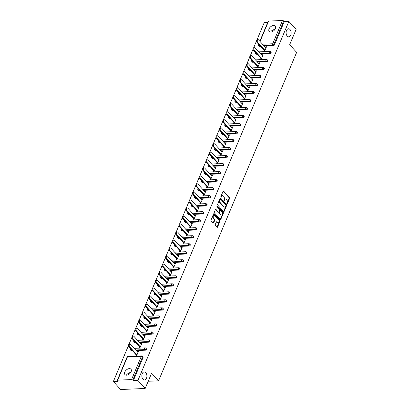 <?xml version="1.0" encoding="UTF-8"?>
<svg xmlns="http://www.w3.org/2000/svg" width="410" height="410" viewBox="0 0 410 410"><rect width="100%" height="100%" fill="white"/><g stroke="black" fill="none" stroke-linecap="round" stroke-linejoin="round"><path stroke-width="0.61" d="M126.659 375.181L126.839 374.258L130.047 372.511L130.703 372.516M145.755 372.659A4.033 2.527 87.6 0 0 144.207 371.916A4.033 2.527 87.6 0 0 141.927 374.771A4.033 2.527 87.6 0 0 142.993 379.235A4.033 2.527 87.6 0 0 144.546 379.978A4.033 2.527 87.6 0 0 146.826 377.123A4.033 2.527 87.6 0 0 145.755 372.659M270.902 32.036L271.082 31.109L274.29 29.361L274.951 29.366M290.003 29.515A4.033 2.527 87.6 0 0 288.45 28.772A4.033 2.527 87.6 0 0 286.17 31.626A4.033 2.527 87.6 0 0 287.236 36.09A4.033 2.527 87.6 0 0 288.789 36.833A4.033 2.527 87.6 0 0 291.069 33.979A4.033 2.527 87.6 0 0 290.003 29.515M226.971 203.888A0.436 0.272 87.6 0 0 227.35 203.785L229.6 198.43A0.62 0.389 87.6 0 0 229.487 197.564L223.629 191.116A0.62 0.389 87.6 0 0 223.091 191.26L220.841 196.621A0.436 0.272 87.6 0 0 221.297 197.123L221.59 196.426A1.978 1.24 87.6 0 1 222.548 195.596A1.978 1.24 87.6 0 1 223.306 195.959L223.793 196.498A1.978 1.24 87.6 0 1 224.157 199.26L223.865 199.952A0.436 0.272 87.6 0 0 224.321 200.454L224.613 199.757A1.978 1.24 87.6 0 1 225.572 198.927A1.978 1.24 87.6 0 1 226.335 199.291L226.822 199.829A1.978 1.24 87.6 0 1 227.186 202.591L226.894 203.283A0.436 0.272 87.6 0 0 226.971 203.888M275.346 28.623A4.033 2.516 -42.2 0 0 275.187 26.04A4.033 2.516 -42.2 0 0 272.03 25.871A4.033 2.516 -42.2 0 0 269.057 28.884A4.033 2.516 -42.2 0 0 269.216 31.467A4.033 2.516 -42.2 0 0 272.373 31.631A4.033 2.516 -42.2 0 0 275.346 28.623M131.097 371.767A4.033 2.516 -42.2 0 0 130.944 369.184A4.033 2.516 -42.2 0 0 127.782 369.02A4.033 2.516 -42.2 0 0 124.814 372.029A4.033 2.516 -42.2 0 0 124.968 374.612A4.033 2.516 -42.2 0 0 128.13 374.776A4.033 2.516 -42.2 0 0 131.097 371.767M215.255 224.567A0.62 0.389 87.6 0 0 215.368 225.428L217.013 227.237A0.62 0.389 87.6 0 0 217.551 227.094L220.052 221.144A0.62 0.389 87.6 0 0 219.939 220.283L214.082 213.83A0.62 0.389 87.6 0 0 213.543 213.979L211.042 219.929A0.62 0.389 87.6 0 0 211.155 220.79L213.144 222.973A0.62 0.389 87.6 0 0 213.677 222.83L214.748 220.283A0.62 0.389 87.6 0 0 214.635 219.422L213.651 218.335A1.655 1.035 87.6 0 1 213.215 216.506A1.655 1.035 87.6 0 1 214.148 215.332A1.655 1.035 87.6 0 1 214.784 215.639L218.643 219.883A1.655 1.035 87.6 0 1 219.078 221.718A1.655 1.035 87.6 0 1 218.146 222.886A1.655 1.035 87.6 0 1 217.505 222.584L216.864 221.877A0.62 0.389 87.6 0 0 216.326 222.02L215.255 224.567M288.85 21.407L296.112 29.402L289.675 44.71L296.635 52.377L158.567 380.828L151.608 373.167L145.171 388.475L137.914 380.48L288.85 21.407L284.258 21.602L283.73 21.018L273.947 44.285L274.48 44.869L284.258 21.602M223.604 211.56A0.62 0.389 87.6 0 0 224.142 211.411L226.643 205.461A0.62 0.389 87.6 0 0 226.53 204.6L220.672 198.148A0.62 0.389 87.6 0 0 220.134 198.296L217.633 204.247A0.62 0.389 87.6 0 0 217.746 205.108L223.604 211.56M223.347 213.302L220.846 219.253A0.62 0.389 87.6 0 1 220.308 219.396L214.45 212.949A0.62 0.389 87.6 0 1 214.338 212.088L215.409 209.541A0.62 0.389 87.6 0 1 215.947 209.392L218.32 212.011A0.62 0.389 87.6 0 0 218.858 211.862L219.57 210.176A0.62 0.389 87.6 0 0 219.458 209.31L216.982 206.589A0.436 0.272 87.6 0 1 217.279 205.881L223.235 212.441A0.62 0.389 87.6 0 1 223.347 213.302L222.855 213.323L220.354 219.273L220.846 219.253M148.2 381.264L158.567 380.828M259.832 41.236L268.227 21.264A0.948 0.441 22.8 0 1 268.601 21.079L282.495 20.5A0.948 0.441 22.8 0 1 283.73 21.018M267.797 22.289L264.301 22.437L257.019 39.76M145.171 388.475L120.622 389.5L113.365 381.505L128.468 345.579M137.914 380.48L133.322 380.67L132.789 380.085A0.948 0.441 -157.2 0 0 131.559 379.568L117.665 380.152A0.948 0.441 -157.2 0 0 117.286 380.331A0.948 0.441 -157.2 0 0 117.424 380.731L117.952 381.315L113.365 381.505M129.012 344.277L131.835 337.563M132.384 336.261L135.203 329.548M135.751 328.246L138.57 321.537M139.118 320.236L141.942 313.522M142.49 312.22L145.309 305.511M145.857 304.205L148.676 297.496M149.225 296.194L152.048 289.481M152.592 288.179L155.416 281.47M155.964 280.168L158.783 273.455M159.331 272.153L162.15 265.439M162.698 264.137L165.522 257.429M166.071 256.127L168.889 249.413M169.438 248.111L172.256 241.403M172.805 240.096L175.629 233.387M176.172 232.086L178.996 225.372M179.544 224.07L182.363 217.361M182.911 216.06L185.73 209.346M186.278 208.044L189.102 201.33M189.651 200.029L192.469 193.32M193.018 192.018L195.836 185.305M196.385 184.003L199.209 177.294M199.752 175.987L202.576 169.279M203.124 167.977L205.943 161.263M206.491 159.962L209.315 153.253M209.858 151.951L212.682 145.237M213.231 143.936L216.049 137.222M216.598 135.92L219.417 129.212M219.965 127.91L222.789 121.196M223.332 119.894L226.156 113.186M226.704 111.879L229.523 105.17M230.071 103.868L232.895 97.155M233.439 95.853L236.262 89.144M236.811 87.843L239.63 81.129M240.178 79.827L242.997 73.113M243.545 71.811L246.369 65.103M246.912 63.801L249.736 57.087M250.284 55.786L253.103 49.077M253.652 47.77L256.475 41.061M266.264 47.319L265.767 46.776L266.505 46.745L264.46 51.609M265.767 46.776L265.48 47.457M264.245 50.394L263.722 51.639M131.559 379.568L141.337 356.3A0.948 0.441 -157.2 0 1 142.572 356.818A0.948 0.589 -42.2 0 0 142.536 356.213L143.064 356.797A0.948 0.589 137.8 0 1 143.1 357.402L142.572 356.818L132.789 380.085M133.322 380.67L143.1 357.402M274.48 44.869A0.948 0.589 137.8 0 1 273.419 45.674L264.209 46.058M260.447 46.217L259.525 46.253A0.948 0.589 137.8 0 1 259.146 46.12L258.618 45.536A0.948 0.589 -42.2 0 0 258.992 45.669L259.525 46.253M145.412 350.186L144.879 349.602A0.948 0.589 137.8 0 0 145.939 348.802A0.948 0.589 -42.2 0 0 145.904 348.198L146.437 348.782A0.948 0.589 137.8 0 1 146.472 349.387A0.948 0.589 137.8 0 1 145.412 350.186L136.202 350.576M132.44 350.729L131.518 350.77A0.948 0.589 137.8 0 1 131.138 350.637L130.611 350.053A0.948 0.589 -42.2 0 0 130.985 350.186L131.518 350.77M148.779 342.176L148.251 341.591A0.948 0.589 137.8 0 0 149.312 340.787A0.948 0.589 -42.2 0 0 149.276 340.182L149.804 340.766A0.948 0.589 137.8 0 1 149.84 341.371A0.948 0.589 137.8 0 1 148.779 342.176L139.569 342.56M135.812 342.719L134.885 342.755A0.948 0.589 137.8 0 1 134.511 342.622L133.978 342.037A0.948 0.589 -42.2 0 0 134.357 342.171L134.885 342.755M152.146 334.16L151.618 333.576A0.948 0.589 137.8 0 0 152.679 332.776A0.948 0.589 -42.2 0 0 152.643 332.172L153.171 332.756A0.948 0.589 137.8 0 1 153.207 333.361A0.948 0.589 137.8 0 1 152.146 334.16L142.941 334.545M139.18 334.704L138.252 334.744A0.948 0.589 137.8 0 1 137.878 334.606L137.35 334.022A0.948 0.589 -42.2 0 0 137.724 334.16L138.252 334.744M155.518 326.15L154.985 325.566A0.948 0.589 137.8 0 0 156.046 324.761A0.948 0.589 -42.2 0 0 156.01 324.156L156.543 324.74A0.948 0.589 137.8 0 1 156.579 325.345A0.948 0.589 137.8 0 1 155.518 326.15L146.309 326.534M142.547 326.688L141.624 326.729A0.948 0.589 137.8 0 1 141.245 326.596L140.717 326.011A0.948 0.589 -42.2 0 0 141.091 326.145L141.624 326.729M158.885 318.134L158.357 317.55A0.948 0.589 137.8 0 0 159.413 316.751A0.948 0.589 -42.2 0 0 159.377 316.146L159.91 316.73A0.948 0.589 137.8 0 1 159.946 317.335A0.948 0.589 137.8 0 1 158.885 318.134L149.676 318.519M145.914 318.678L144.991 318.713A0.948 0.589 137.8 0 1 144.617 318.58L144.084 317.996A0.948 0.589 -42.2 0 0 144.463 318.129L144.991 318.713M162.252 310.119L161.724 309.535A0.948 0.589 137.8 0 0 162.785 308.735A0.948 0.589 -42.2 0 0 162.749 308.13L163.277 308.715A0.948 0.589 137.8 0 1 163.313 309.319A0.948 0.589 137.8 0 1 162.252 310.119L153.048 310.503M149.286 310.662L148.358 310.703A0.948 0.589 137.8 0 1 147.984 310.565L147.451 309.981A0.948 0.589 -42.2 0 0 147.831 310.119L148.358 310.703M165.625 302.108L165.092 301.524A0.948 0.589 137.8 0 0 166.152 300.72A0.948 0.589 -42.2 0 0 166.117 300.115L166.644 300.699A0.948 0.589 137.8 0 1 166.685 301.304A0.948 0.589 137.8 0 1 165.625 302.108L156.415 302.493M152.653 302.652L151.731 302.688A0.948 0.589 137.8 0 1 151.351 302.554L150.824 301.97A0.948 0.589 -42.2 0 0 151.198 302.103L151.731 302.688M168.992 294.093L168.459 293.509A0.948 0.589 137.8 0 0 169.52 292.709A0.948 0.589 -42.2 0 0 169.484 292.104L170.017 292.689A0.948 0.589 137.8 0 1 170.053 293.293A0.948 0.589 137.8 0 1 168.992 294.093L159.782 294.477M156.02 294.636L155.098 294.672A0.948 0.589 137.8 0 1 154.719 294.539L154.191 293.955A0.948 0.589 -42.2 0 0 154.565 294.088L155.098 294.672M172.359 286.077L171.831 285.493A0.948 0.589 137.8 0 0 172.892 284.694A0.948 0.589 -42.2 0 0 172.856 284.089L173.384 284.673A0.948 0.589 137.8 0 1 173.42 285.278A0.948 0.589 137.8 0 1 172.359 286.077L163.149 286.467M159.393 286.621L158.465 286.662A0.948 0.589 137.8 0 1 158.091 286.529L157.558 285.944A0.948 0.589 -42.2 0 0 157.937 286.077L158.465 286.662M175.726 278.067L175.198 277.483A0.948 0.589 137.8 0 0 176.259 276.678A0.948 0.589 -42.2 0 0 176.223 276.073L176.751 276.658A0.948 0.589 137.8 0 1 176.787 277.262A0.948 0.589 137.8 0 1 175.726 278.067L166.522 278.452M162.76 278.61L161.832 278.646A0.948 0.589 137.8 0 1 161.458 278.513L160.93 277.929A0.948 0.589 -42.2 0 0 161.304 278.062L161.832 278.646M179.098 270.052L178.565 269.467A0.948 0.589 137.8 0 0 179.626 268.668A0.948 0.589 -42.2 0 0 179.59 268.063L180.123 268.647A0.948 0.589 137.8 0 1 180.159 269.252A0.948 0.589 137.8 0 1 179.098 270.052L169.889 270.436M166.127 270.595L165.204 270.636A0.948 0.589 137.8 0 1 164.825 270.497L164.297 269.913A0.948 0.589 -42.2 0 0 164.671 270.052L165.204 270.636M182.465 262.041L181.937 261.457A0.948 0.589 137.8 0 0 182.993 260.652A0.948 0.589 -42.2 0 0 182.957 260.048L183.49 260.632A0.948 0.589 137.8 0 1 183.526 261.237A0.948 0.589 137.8 0 1 182.465 262.041L173.256 262.426M169.494 262.579L168.571 262.62A0.948 0.589 137.8 0 1 168.197 262.487L167.664 261.903A0.948 0.589 -42.2 0 0 168.044 262.036L168.571 262.62M185.832 254.026L185.305 253.441A0.948 0.589 137.8 0 0 186.365 252.642A0.948 0.589 -42.2 0 0 186.33 252.037L186.857 252.621A0.948 0.589 137.8 0 1 186.893 253.226A0.948 0.589 137.8 0 1 185.832 254.026L176.628 254.41M172.866 254.569L171.939 254.605A0.948 0.589 137.8 0 1 171.564 254.472L171.031 253.887A0.948 0.589 -42.2 0 0 171.411 254.021L171.939 254.605M189.205 246.01L188.672 245.426A0.948 0.589 137.8 0 0 189.733 244.626A0.948 0.589 -42.2 0 0 189.697 244.022L190.225 244.606A0.948 0.589 137.8 0 1 190.266 245.211A0.948 0.589 137.8 0 1 189.205 246.01L179.995 246.395M176.233 246.553L175.311 246.594A0.948 0.589 137.8 0 1 174.932 246.456L174.404 245.872A0.948 0.589 -42.2 0 0 174.778 246.01L175.311 246.594M192.572 238L192.039 237.416A0.948 0.589 137.8 0 0 193.1 236.611A0.948 0.589 -42.2 0 0 193.064 236.006L193.597 236.59A0.948 0.589 137.8 0 1 193.633 237.195A0.948 0.589 137.8 0 1 192.572 238L183.362 238.384M179.6 238.543L178.678 238.579A0.948 0.589 137.8 0 1 178.299 238.446L177.771 237.861A0.948 0.589 -42.2 0 0 178.145 237.995L178.678 238.579M195.939 229.984L195.411 229.4A0.948 0.589 137.8 0 0 196.472 228.601A0.948 0.589 -42.2 0 0 196.436 227.996L196.964 228.58A0.948 0.589 137.8 0 1 197 229.185A0.948 0.589 137.8 0 1 195.939 229.984L186.729 230.369M182.973 230.528L182.045 230.563A0.948 0.589 137.8 0 1 181.671 230.43L181.138 229.846A0.948 0.589 -42.2 0 0 181.517 229.979L182.045 230.563M199.306 221.969L198.778 221.385A0.948 0.589 137.8 0 0 199.839 220.585A0.948 0.589 -42.2 0 0 199.803 219.98L200.331 220.565A0.948 0.589 137.8 0 1 200.367 221.169A0.948 0.589 137.8 0 1 199.306 221.969L190.102 222.358M186.34 222.512L185.412 222.553A0.948 0.589 137.8 0 1 185.038 222.42L184.51 221.836A0.948 0.589 -42.2 0 0 184.884 221.969L185.412 222.553M202.678 213.958L202.145 213.374A0.948 0.589 137.8 0 0 203.206 212.57A0.948 0.589 -42.2 0 0 203.17 211.965L203.703 212.549A0.948 0.589 137.8 0 1 203.739 213.154A0.948 0.589 137.8 0 1 202.678 213.958L193.469 214.343M189.707 214.502L188.784 214.538A0.948 0.589 137.8 0 1 188.405 214.404L187.877 213.82A0.948 0.589 -42.2 0 0 188.251 213.953L188.784 214.538M206.046 205.943L205.518 205.359A0.948 0.589 137.8 0 0 206.573 204.559A0.948 0.589 -42.2 0 0 206.537 203.954L207.07 204.539A0.948 0.589 137.8 0 1 207.106 205.143A0.948 0.589 137.8 0 1 206.046 205.943L196.836 206.327M193.074 206.486L192.152 206.527A0.948 0.589 137.8 0 1 191.777 206.389L191.244 205.805A0.948 0.589 -42.2 0 0 191.624 205.943L192.152 206.527M209.413 197.933L208.885 197.348A0.948 0.589 137.8 0 0 209.946 196.544A0.948 0.589 -42.2 0 0 209.91 195.939L210.438 196.523A0.948 0.589 137.8 0 1 210.473 197.128A0.948 0.589 137.8 0 1 209.413 197.933L200.208 198.317M196.446 198.471L195.519 198.512A0.948 0.589 137.8 0 1 195.145 198.378L194.612 197.794A0.948 0.589 -42.2 0 0 194.991 197.927L195.519 198.512M212.785 189.917L212.252 189.333A0.948 0.589 137.8 0 0 213.313 188.533A0.948 0.589 -42.2 0 0 213.277 187.929L213.805 188.513A0.948 0.589 137.8 0 1 213.846 189.118A0.948 0.589 137.8 0 1 212.785 189.917L203.575 190.301M199.813 190.46L198.891 190.496A0.948 0.589 137.8 0 1 198.512 190.363L197.984 189.779A0.948 0.589 -42.2 0 0 198.358 189.912L198.891 190.496M216.152 181.902L215.619 181.317A0.948 0.589 137.8 0 0 216.68 180.518A0.948 0.589 -42.2 0 0 216.644 179.913L217.177 180.497A0.948 0.589 137.8 0 1 217.213 181.102A0.948 0.589 137.8 0 1 216.152 181.902L206.942 182.286M203.181 182.445L202.258 182.486A0.948 0.589 137.8 0 1 201.879 182.347L201.351 181.763A0.948 0.589 -42.2 0 0 201.725 181.902L202.258 182.486M219.519 173.891L218.991 173.307A0.948 0.589 137.8 0 0 220.052 172.502A0.948 0.589 -42.2 0 0 220.016 171.898L220.544 172.482A0.948 0.589 137.8 0 1 220.58 173.087A0.948 0.589 137.8 0 1 219.519 173.891L210.309 174.276M206.553 174.434L205.625 174.47A0.948 0.589 137.8 0 1 205.251 174.337L204.718 173.753A0.948 0.589 -42.2 0 0 205.097 173.886L205.625 174.47M222.886 165.876L222.358 165.291A0.948 0.589 137.8 0 0 223.419 164.492A0.948 0.589 -42.2 0 0 223.383 163.887L223.911 164.471A0.948 0.589 137.8 0 1 223.947 165.076A0.948 0.589 137.8 0 1 222.886 165.876L213.682 166.26M209.92 166.419L208.992 166.455A0.948 0.589 137.8 0 1 208.618 166.322L208.09 165.737A0.948 0.589 -42.2 0 0 208.464 165.876L208.992 166.455M226.258 157.86L225.725 157.276A0.948 0.589 137.8 0 0 226.786 156.476A0.948 0.589 -42.2 0 0 226.75 155.872L227.284 156.456A0.948 0.589 137.8 0 1 227.319 157.061A0.948 0.589 137.8 0 1 226.258 157.86L217.049 158.25M213.287 158.403L212.365 158.445A0.948 0.589 137.8 0 1 211.985 158.311L211.457 157.727A0.948 0.589 -42.2 0 0 211.832 157.86L212.365 158.445M229.626 149.85L229.098 149.266A0.948 0.589 137.8 0 0 230.153 148.461A0.948 0.589 -42.2 0 0 230.118 147.856L230.651 148.44A0.948 0.589 137.8 0 1 230.686 149.045A0.948 0.589 137.8 0 1 229.626 149.85L220.416 150.234M216.654 150.393L215.732 150.429A0.948 0.589 137.8 0 1 215.358 150.296L214.825 149.712A0.948 0.589 -42.2 0 0 215.204 149.845L215.732 150.429M232.993 141.834L232.465 141.25A0.948 0.589 137.8 0 0 233.526 140.451A0.948 0.589 -42.2 0 0 233.49 139.846L234.018 140.43A0.948 0.589 137.8 0 1 234.054 141.035A0.948 0.589 137.8 0 1 232.993 141.834L223.788 142.219M220.026 142.378L219.099 142.419A0.948 0.589 137.8 0 1 218.725 142.28L218.192 141.696A0.948 0.589 -42.2 0 0 218.571 141.834L219.099 142.419M236.365 133.824L235.832 133.24A0.948 0.589 137.8 0 0 236.893 132.435A0.948 0.589 -42.2 0 0 236.857 131.83L237.385 132.415A0.948 0.589 137.8 0 1 237.426 133.019A0.948 0.589 137.8 0 1 236.365 133.824L227.155 134.208M223.394 134.362L222.471 134.403A0.948 0.589 137.8 0 1 222.092 134.27L221.564 133.686A0.948 0.589 -42.2 0 0 221.938 133.819L222.471 134.403M239.732 125.808L239.199 125.224A0.948 0.589 137.8 0 0 240.26 124.425A0.948 0.589 -42.2 0 0 240.224 123.82L240.757 124.404A0.948 0.589 137.8 0 1 240.793 125.009A0.948 0.589 137.8 0 1 239.732 125.808L230.522 126.193M226.761 126.352L225.838 126.388A0.948 0.589 137.8 0 1 225.459 126.254L224.931 125.67A0.948 0.589 -42.2 0 0 225.305 125.803L225.838 126.388M243.099 117.793L242.571 117.209A0.948 0.589 137.8 0 0 243.632 116.409A0.948 0.589 -42.2 0 0 243.596 115.804L244.124 116.389A0.948 0.589 137.8 0 1 244.16 116.993A0.948 0.589 137.8 0 1 243.099 117.793L233.89 118.177M230.133 118.336L229.205 118.377A0.948 0.589 137.8 0 1 228.831 118.239L228.298 117.655A0.948 0.589 -42.2 0 0 228.677 117.793L229.205 118.377M246.471 109.783L245.938 109.198A0.948 0.589 137.8 0 0 246.999 108.394A0.948 0.589 -42.2 0 0 246.963 107.789L247.491 108.373A0.948 0.589 137.8 0 1 247.527 108.978A0.948 0.589 137.8 0 1 246.471 109.783L237.262 110.167M233.5 110.326L232.572 110.362A0.948 0.589 137.8 0 1 232.198 110.228L231.671 109.644A0.948 0.589 -42.2 0 0 232.045 109.777L232.572 110.362M249.839 101.767L249.306 101.183A0.948 0.589 137.8 0 0 250.366 100.383A0.948 0.589 -42.2 0 0 250.331 99.779L250.864 100.363A0.948 0.589 137.8 0 1 250.899 100.968A0.948 0.589 137.8 0 1 249.839 101.767L240.629 102.151M236.867 102.31L235.945 102.346A0.948 0.589 137.8 0 1 235.565 102.213L235.038 101.629A0.948 0.589 -42.2 0 0 235.412 101.767L235.945 102.346M253.206 93.752L252.678 93.167A0.948 0.589 137.8 0 0 253.734 92.368A0.948 0.589 -42.2 0 0 253.698 91.763L254.231 92.347A0.948 0.589 137.8 0 1 254.267 92.952A0.948 0.589 137.8 0 1 253.206 93.752L243.996 94.141M240.234 94.295L239.312 94.336A0.948 0.589 137.8 0 1 238.938 94.203L238.405 93.618A0.948 0.589 -42.2 0 0 238.784 93.752L239.312 94.336M256.573 85.741L256.045 85.157A0.948 0.589 137.8 0 0 257.106 84.352A0.948 0.589 -42.2 0 0 257.07 83.748L257.598 84.332A0.948 0.589 137.8 0 1 257.634 84.937A0.948 0.589 137.8 0 1 256.573 85.741L247.368 86.126M243.607 86.284L242.679 86.32A0.948 0.589 137.8 0 1 242.305 86.187L241.772 85.603A0.948 0.589 -42.2 0 0 242.151 85.736L242.679 86.32M259.945 77.726L259.412 77.141A0.948 0.589 137.8 0 0 260.473 76.342A0.948 0.589 -42.2 0 0 260.437 75.737L260.965 76.321A0.948 0.589 137.8 0 1 261.006 76.926A0.948 0.589 137.8 0 1 259.945 77.726L250.735 78.11M246.974 78.269L246.051 78.31A0.948 0.589 137.8 0 1 245.672 78.172L245.144 77.587A0.948 0.589 -42.2 0 0 245.518 77.726L246.051 78.31M263.312 69.715L262.779 69.131A0.948 0.589 137.8 0 0 263.84 68.326A0.948 0.589 -42.2 0 0 263.804 67.722L264.337 68.306A0.948 0.589 137.8 0 1 264.373 68.911A0.948 0.589 137.8 0 1 263.312 69.715L254.103 70.1M250.341 70.254L249.418 70.294A0.948 0.589 137.8 0 1 249.039 70.161L248.511 69.577A0.948 0.589 -42.2 0 0 248.885 69.71L249.418 70.294M266.679 61.7L266.151 61.116A0.948 0.589 137.8 0 0 267.212 60.316A0.948 0.589 -42.2 0 0 267.176 59.711L267.704 60.296A0.948 0.589 137.8 0 1 267.74 60.9A0.948 0.589 137.8 0 1 266.679 61.7L257.47 62.084M253.713 62.243L252.785 62.279A0.948 0.589 137.8 0 1 252.411 62.146L251.878 61.561A0.948 0.589 -42.2 0 0 252.258 61.695L252.785 62.279M270.052 53.684L269.519 53.1A0.948 0.589 137.8 0 0 270.579 52.301A0.948 0.589 -42.2 0 0 270.544 51.696L271.071 52.28A0.948 0.589 137.8 0 1 271.107 52.885A0.948 0.589 137.8 0 1 270.052 53.684L260.842 54.069M257.08 54.228L256.153 54.269A0.948 0.589 137.8 0 1 255.778 54.13L255.251 53.546A0.948 0.589 -42.2 0 0 255.625 53.684L256.153 54.269M261.088 59.624L263.138 54.755L262.4 54.786L262.113 55.473M260.878 58.41L260.355 59.655M257.721 67.635L259.766 62.771L259.033 62.802L258.746 63.483M257.511 66.425L256.983 67.665M254.354 75.65L256.399 70.786L255.661 70.817L255.374 71.499M254.138 74.436L253.616 75.681M250.987 83.666L253.031 78.797L252.293 78.828L252.006 79.514M250.771 82.451L250.249 83.696M247.614 91.676L249.659 86.812L248.926 86.843L248.639 87.525M247.404 90.466L246.881 91.707M244.247 99.691L246.292 94.823L245.554 94.859L245.267 95.54M244.032 98.477L243.509 99.722M240.88 107.707L242.925 102.838L242.187 102.869L241.9 103.551M240.665 106.492L240.142 107.738M237.508 115.717L239.558 110.854L238.82 110.885L238.533 111.566M237.298 114.503L236.775 115.748M234.141 123.733L236.186 118.864L235.453 118.895L235.166 119.582M233.931 122.518L233.403 123.764M230.774 131.743L232.818 126.88L232.08 126.91L231.793 127.592M230.558 130.534L230.036 131.774M227.406 139.759L229.451 134.895L228.713 134.926L228.426 135.607M227.191 138.544L226.668 139.789M224.034 147.774L226.079 142.905L225.346 142.936L225.059 143.623M223.824 146.56L223.301 147.805M220.667 155.785L222.712 150.921L221.974 150.952L221.687 151.633M220.452 154.575L219.929 155.815M217.3 163.8L219.345 158.931L218.607 158.962L218.32 159.649M217.085 162.585L216.562 163.831M213.928 171.816L215.978 166.947L215.24 166.978L214.953 167.659M213.718 170.601L213.195 171.846M210.561 179.826L212.605 174.962L211.873 174.993L211.586 175.675M210.345 178.611L209.823 179.857M207.193 187.841L209.238 182.973L208.5 183.003L208.213 183.69M206.978 186.627L206.455 187.872M203.826 195.852L205.871 190.988L205.133 191.019L204.846 191.701M203.611 194.642L203.088 195.883M200.454 203.867L202.499 199.004L201.766 199.034L201.479 199.716M200.244 202.653L199.721 203.898M197.087 211.883L199.132 207.014L198.394 207.045L198.107 207.732M196.872 210.668L196.349 211.914M193.72 219.893L195.765 215.03L195.027 215.06L194.74 215.742M193.505 218.684L192.982 219.924M190.348 227.909L192.398 223.04L191.66 223.071L191.373 223.757M190.137 226.694L189.615 227.939M186.98 235.924L189.025 231.055L188.292 231.086L188 231.768M186.765 234.71L186.242 235.955M183.613 243.935L185.658 239.071L184.92 239.102L184.633 239.783M183.398 242.72L182.875 243.965M180.246 251.95L182.291 247.081L181.553 247.112L181.266 247.799M180.031 250.735L179.508 251.981M176.874 259.96L178.919 255.097L178.186 255.128L177.899 255.809M176.664 258.751L176.141 259.991M173.507 267.976L175.552 263.112L174.814 263.143L174.527 263.825M173.292 266.761L172.769 268.007M170.14 275.991L172.185 271.123L171.447 271.154L171.16 271.84M169.924 274.777L169.402 276.022M166.767 284.002L168.812 279.138L168.079 279.169L167.792 279.851M166.557 282.792L166.035 284.033M163.4 292.017L165.445 287.149L164.712 287.179L164.42 287.866M163.185 290.803L162.662 292.048M160.033 300.033L162.078 295.164L161.34 295.195L161.053 295.877M159.818 298.818L159.295 300.064M156.661 308.043L158.711 303.18L157.973 303.21L157.686 303.892M156.451 306.829L155.928 308.074M153.294 316.059L155.339 311.19L154.606 311.221L154.319 311.907M153.084 314.844L152.561 316.089M149.927 324.069L151.972 319.205L151.234 319.236L150.947 319.918M149.712 322.86L149.189 324.1M146.56 332.085L148.604 327.221L147.866 327.252L147.579 327.933M146.344 330.87L145.822 332.115M143.187 340.1L145.232 335.231L144.499 335.262L144.212 335.949M142.977 338.885L142.454 340.131M139.82 348.111L141.865 343.247L141.127 343.278L140.84 343.959M139.605 346.901L139.082 348.141M136.453 356.126L138.498 351.257L137.76 351.288L137.473 351.975M136.238 354.911L135.715 356.157M262.4 54.786L262.892 55.335M259.033 62.802L259.525 63.345M255.661 70.817L256.158 71.361M252.293 78.828L252.785 79.376M248.926 86.843L249.418 87.386M245.554 94.859L246.051 95.402M242.187 102.869L242.684 103.412M238.82 110.885L239.312 111.428M235.453 118.895L235.945 119.443M232.08 126.91L232.578 127.454M228.713 134.926L229.205 135.469M225.346 142.936L225.838 143.485M221.974 150.952L222.471 151.495M218.607 158.962L219.104 159.51M215.24 166.978L215.732 167.521M211.873 174.993L212.365 175.536M208.5 183.003L208.997 183.552M205.133 191.019L205.625 191.562M201.766 199.034L202.258 199.578M198.394 207.045L198.891 207.593M195.027 215.06L195.524 215.604M191.66 223.071L192.152 223.619M188.292 231.086L188.784 231.629M184.92 239.102L185.417 239.645M181.553 247.112L182.045 247.66M178.186 255.128L178.678 255.671M174.814 263.143L175.311 263.686M171.447 271.154L171.944 271.702M168.079 279.169L168.571 279.712M164.712 287.179L165.204 287.728M161.34 295.195L161.837 295.738M157.973 303.21L158.465 303.754M154.606 311.221L155.098 311.769M151.234 319.236L151.731 319.779M147.866 327.252L148.364 327.795M144.499 335.262L144.991 335.81M141.127 343.278L141.624 343.821M137.76 351.288L138.257 351.836M225.572 198.927L225.08 198.947A1.978 1.24 87.6 0 0 224.121 199.778L224.613 199.757M223.86 200.408L224.121 199.778M222.548 195.596L222.056 195.616A1.978 1.24 87.6 0 0 221.098 196.446L221.59 196.426M220.836 197.072L221.098 196.446M226.884 203.739L229.108 198.45A0.62 0.389 87.6 0 0 228.995 197.584L223.153 191.152M223.593 211.545A0.62 0.389 87.6 0 0 223.65 211.432L226.151 205.482A0.62 0.389 87.6 0 0 226.038 204.621L220.196 198.184M225.956 205.512A0.436 0.272 87.6 0 0 225.874 204.913L220.734 199.25A0.436 0.272 87.6 0 0 220.36 199.352L220.052 200.085A1.978 1.24 87.6 0 0 220.416 202.842L223.927 206.712A1.978 1.24 87.6 0 0 224.69 207.076A1.978 1.24 87.6 0 0 225.649 206.245L225.956 205.512M220.242 199.27A0.436 0.272 87.6 0 0 219.868 199.373L220.36 199.352M224.69 207.076L224.198 207.096A1.978 1.24 87.6 0 1 223.44 206.732L219.924 202.863A1.978 1.24 87.6 0 1 219.56 200.106L219.868 199.373M215.47 209.428L217.833 212.031A0.62 0.389 87.6 0 0 218.069 212.144L218.561 212.124M216.89 206.015L222.743 212.462L223.235 212.441M220.785 214.722A1.655 1.035 87.6 0 0 221.421 215.03A1.655 1.035 87.6 0 0 222.358 213.856A1.655 1.035 87.6 0 0 221.923 212.026L220.565 210.53A0.62 0.389 87.6 0 0 220.026 210.678L219.314 212.365A0.62 0.389 87.6 0 0 219.427 213.226L220.785 214.722L220.298 214.743A1.655 1.035 87.6 0 0 220.934 215.05L221.421 215.03M220.073 210.55A0.62 0.389 87.6 0 0 219.534 210.699L220.026 210.678M220.298 214.743L218.935 213.246A0.62 0.389 87.6 0 1 218.822 212.385L219.534 210.699M222.855 213.323A0.62 0.389 87.6 0 0 222.743 212.462M218.146 222.886L217.654 222.907A1.655 1.035 87.6 0 1 217.018 222.604L216.388 221.912M214.148 215.332L213.656 215.352A1.655 1.035 87.6 0 0 212.723 216.526A1.655 1.035 87.6 0 0 213.159 218.356L213.651 218.335M213.128 222.958A0.62 0.389 87.6 0 0 213.19 222.85L214.256 220.303A0.62 0.389 87.6 0 0 214.143 219.442L213.159 218.356M216.998 227.222A0.62 0.389 87.6 0 0 217.059 227.114L219.56 221.164A0.62 0.389 87.6 0 0 219.447 220.303L213.605 213.866M257.623 42.261L256.885 42.291A1.45 0.907 -92.4 0 1 256.501 40.687A1.45 0.907 -92.4 0 1 257.321 39.662L258.059 39.632A1.45 0.907 87.6 0 0 257.239 40.657A1.45 0.907 87.6 0 0 257.623 42.261L264.983 50.363M265.977 48.001L258.618 39.898A1.45 0.907 87.6 0 0 258.059 39.632M256.885 42.291L264.742 50.942M254.256 50.276L253.518 50.307A1.45 0.907 -92.4 0 1 253.134 48.703A1.45 0.907 -92.4 0 1 253.954 47.678L254.692 47.647A1.45 0.907 87.6 0 0 253.872 48.672A1.45 0.907 87.6 0 0 254.256 50.276L261.611 58.379M262.605 56.016L255.245 47.914A1.45 0.907 87.6 0 0 254.692 47.647M253.518 50.307L261.37 58.953M250.884 58.287L250.151 58.317A1.45 0.907 -92.4 0 1 249.767 56.713A1.45 0.907 -92.4 0 1 250.587 55.688L251.32 55.657A1.45 0.907 87.6 0 0 250.5 56.682A1.45 0.907 87.6 0 0 250.884 58.287L258.244 66.394M259.238 64.032L251.878 55.924A1.45 0.907 87.6 0 0 251.32 55.657M250.151 58.317L258.003 66.968M247.517 66.302L246.779 66.333A1.45 0.907 -92.4 0 1 246.395 64.729A1.45 0.907 -92.4 0 1 247.215 63.704L247.953 63.673A1.45 0.907 87.6 0 0 247.133 64.698A1.45 0.907 87.6 0 0 247.517 66.302L254.876 74.405M255.871 72.042L248.511 63.939A1.45 0.907 87.6 0 0 247.953 63.673M246.779 66.333L254.636 74.984M244.15 74.318L243.412 74.348A1.45 0.907 -92.4 0 1 243.027 72.744A1.45 0.907 -92.4 0 1 243.847 71.714L244.585 71.683A1.45 0.907 87.6 0 0 243.765 72.713A1.45 0.907 87.6 0 0 244.15 74.318L251.509 82.42M252.498 80.058L245.144 71.955A1.45 0.907 87.6 0 0 244.585 71.683M243.412 74.348L251.263 82.994M240.778 82.328L240.045 82.359A1.45 0.907 -92.4 0 1 239.66 80.755A1.45 0.907 -92.4 0 1 240.48 79.73L241.218 79.699A1.45 0.907 87.6 0 0 240.398 80.724A1.45 0.907 87.6 0 0 240.778 82.328L248.137 90.436M249.131 88.068L241.772 79.965A1.45 0.907 87.6 0 0 241.218 79.699M240.045 82.359L247.896 91.01M237.41 90.343L236.672 90.374A1.45 0.907 -92.4 0 1 236.293 88.77A1.45 0.907 -92.4 0 1 237.113 87.745L237.846 87.714A1.45 0.907 87.6 0 0 237.026 88.739A1.45 0.907 87.6 0 0 237.41 90.343L244.77 98.446M245.764 96.083L238.405 87.981A1.45 0.907 87.6 0 0 237.846 87.714M236.672 90.374L244.529 99.02M234.043 98.359L233.305 98.39A1.45 0.907 -92.4 0 1 232.921 96.786A1.45 0.907 -92.4 0 1 233.741 95.755L234.479 95.725A1.45 0.907 87.6 0 0 233.659 96.755A1.45 0.907 87.6 0 0 234.043 98.359L241.403 106.462M242.397 104.099L235.038 95.991A1.45 0.907 87.6 0 0 234.479 95.725M233.305 98.39L241.162 107.036M230.676 106.369L229.938 106.4A1.45 0.907 -92.4 0 1 229.554 104.796A1.45 0.907 -92.4 0 1 230.374 103.771L231.112 103.74A1.45 0.907 87.6 0 0 230.292 104.765A1.45 0.907 87.6 0 0 230.676 106.369L238.031 114.472M239.025 112.109L231.665 104.007A1.45 0.907 87.6 0 0 231.112 103.74M229.938 106.4L237.79 115.051M227.304 114.385L226.571 114.416A1.45 0.907 -92.4 0 1 226.187 112.811A1.45 0.907 -92.4 0 1 227.007 111.786L227.74 111.756A1.45 0.907 87.6 0 0 226.92 112.781A1.45 0.907 87.6 0 0 227.304 114.385L234.663 122.487M235.658 120.125L228.298 112.022A1.45 0.907 87.6 0 0 227.74 111.756M226.571 114.416L234.423 123.061M223.937 122.395L223.199 122.426A1.45 0.907 -92.4 0 1 222.814 120.822A1.45 0.907 -92.4 0 1 223.634 119.797L224.372 119.766A1.45 0.907 87.6 0 0 223.552 120.791A1.45 0.907 87.6 0 0 223.937 122.395L231.296 130.503M232.291 128.14L224.931 120.033A1.45 0.907 87.6 0 0 224.372 119.766M223.199 122.426L231.055 131.077M220.57 130.411L219.832 130.441A1.45 0.907 -92.4 0 1 219.447 128.837A1.45 0.907 -92.4 0 1 220.267 127.812L221.005 127.782A1.45 0.907 87.6 0 0 220.185 128.807A1.45 0.907 87.6 0 0 220.57 130.411L227.929 138.513M228.918 136.151L221.564 128.048A1.45 0.907 87.6 0 0 221.005 127.782M219.832 130.441L227.683 139.092M217.197 138.426L216.465 138.457A1.45 0.907 -92.4 0 1 216.08 136.853A1.45 0.907 -92.4 0 1 216.9 135.823L217.633 135.792A1.45 0.907 87.6 0 0 216.818 136.822A1.45 0.907 87.6 0 0 217.197 138.426L224.557 146.529M225.551 144.166L218.192 136.064A1.45 0.907 87.6 0 0 217.633 135.792M216.465 138.457L224.316 147.103M213.83 146.437L213.092 146.467A1.45 0.907 -92.4 0 1 212.713 144.863A1.45 0.907 -92.4 0 1 213.533 143.838L214.266 143.808A1.45 0.907 87.6 0 0 213.446 144.833A1.45 0.907 87.6 0 0 213.83 146.437L221.19 154.544M222.184 152.177L214.825 144.074A1.45 0.907 87.6 0 0 214.266 143.808M213.092 146.467L220.949 155.118M210.463 154.452L209.725 154.483A1.45 0.907 -92.4 0 1 209.341 152.879A1.45 0.907 -92.4 0 1 210.161 151.854L210.899 151.823A1.45 0.907 87.6 0 0 210.079 152.848A1.45 0.907 87.6 0 0 210.463 154.452L217.823 162.555M218.817 160.192L211.457 152.089A1.45 0.907 87.6 0 0 210.899 151.823M209.725 154.483L217.582 163.129M207.096 162.468L206.358 162.498A1.45 0.907 -92.4 0 1 205.974 160.894A1.45 0.907 -92.4 0 1 206.794 159.864L207.532 159.833A1.45 0.907 87.6 0 0 206.712 160.863A1.45 0.907 87.6 0 0 207.096 162.468L214.45 170.57M215.445 168.208L208.085 160.1A1.45 0.907 87.6 0 0 207.532 159.833M206.358 162.498L214.21 171.144M203.724 170.478L202.991 170.509A1.45 0.907 -92.4 0 1 202.607 168.905A1.45 0.907 -92.4 0 1 203.427 167.88L204.159 167.849A1.45 0.907 87.6 0 0 203.339 168.874A1.45 0.907 87.6 0 0 203.724 170.478L211.083 178.581M212.078 176.218L204.718 168.115A1.45 0.907 87.6 0 0 204.159 167.849M202.991 170.509L210.842 179.16M200.357 178.493L199.619 178.524A1.45 0.907 -92.4 0 1 199.234 176.92A1.45 0.907 -92.4 0 1 200.054 175.895L200.792 175.864A1.45 0.907 87.6 0 0 199.972 176.889A1.45 0.907 87.6 0 0 200.357 178.493L207.716 186.596M208.71 184.233L201.351 176.131A1.45 0.907 87.6 0 0 200.792 175.864M199.619 178.524L207.475 187.17M196.99 186.504L196.252 186.535A1.45 0.907 -92.4 0 1 195.867 184.93A1.45 0.907 -92.4 0 1 196.687 183.905L197.425 183.875A1.45 0.907 87.6 0 0 196.605 184.9A1.45 0.907 87.6 0 0 196.99 186.504L204.349 194.612M205.338 192.249L197.984 184.141A1.45 0.907 87.6 0 0 197.425 183.875M196.252 186.535L204.103 195.186M193.617 194.519L192.885 194.55A1.45 0.907 -92.4 0 1 192.5 192.946A1.45 0.907 -92.4 0 1 193.32 191.921L194.053 191.89A1.45 0.907 87.6 0 0 193.238 192.915A1.45 0.907 87.6 0 0 193.617 194.519L200.977 202.622M201.971 200.259L194.612 192.157A1.45 0.907 87.6 0 0 194.053 191.89M192.885 194.55L200.736 203.201M190.25 202.535L189.512 202.566A1.45 0.907 -92.4 0 1 189.133 200.961A1.45 0.907 -92.4 0 1 189.948 199.931L190.686 199.901A1.45 0.907 87.6 0 0 189.866 200.931A1.45 0.907 87.6 0 0 190.25 202.535L197.61 210.637M198.604 208.275L191.244 200.172A1.45 0.907 87.6 0 0 190.686 199.901M189.512 202.566L197.369 211.211M186.883 210.545L186.145 210.576A1.45 0.907 -92.4 0 1 185.761 208.972A1.45 0.907 -92.4 0 1 186.581 207.947L187.319 207.916A1.45 0.907 87.6 0 0 186.499 208.941A1.45 0.907 87.6 0 0 186.883 210.545L194.243 218.653M195.237 216.285L187.877 208.183A1.45 0.907 87.6 0 0 187.319 207.916M186.145 210.576L194.002 219.227M183.516 218.561L182.778 218.591A1.45 0.907 -92.4 0 1 182.394 216.987A1.45 0.907 -92.4 0 1 183.214 215.962L183.952 215.932A1.45 0.907 87.6 0 0 183.132 216.957A1.45 0.907 87.6 0 0 183.516 218.561L190.87 226.663M191.865 224.301L184.505 216.198A1.45 0.907 87.6 0 0 183.952 215.932M182.778 218.591L190.629 227.237M180.144 226.576L179.411 226.607A1.45 0.907 -92.4 0 1 179.026 225.003A1.45 0.907 -92.4 0 1 179.846 223.973L180.579 223.942A1.45 0.907 87.6 0 0 179.759 224.972A1.45 0.907 87.6 0 0 180.144 226.576L187.503 234.679M188.498 232.316L181.138 224.208A1.45 0.907 87.6 0 0 180.579 223.942M179.411 226.607L187.262 235.253M176.777 234.587L176.039 234.617A1.45 0.907 -92.4 0 1 175.654 233.013A1.45 0.907 -92.4 0 1 176.474 231.988L177.212 231.957A1.45 0.907 87.6 0 0 176.392 232.982A1.45 0.907 87.6 0 0 176.777 234.587L184.136 242.689M185.13 240.327L177.771 232.224A1.45 0.907 87.6 0 0 177.212 231.957M176.039 234.617L183.895 243.268M173.409 242.602L172.671 242.633A1.45 0.907 -92.4 0 1 172.287 241.029A1.45 0.907 -92.4 0 1 173.107 240.004L173.845 239.973A1.45 0.907 87.6 0 0 173.025 240.998A1.45 0.907 87.6 0 0 173.409 242.602L180.769 250.705M181.758 248.342L174.399 240.239A1.45 0.907 87.6 0 0 173.845 239.973M172.671 242.633L180.523 251.279M170.037 250.612L169.304 250.643A1.45 0.907 -92.4 0 1 168.92 249.039A1.45 0.907 -92.4 0 1 169.74 248.014L170.473 247.983A1.45 0.907 87.6 0 0 169.658 249.008A1.45 0.907 87.6 0 0 170.037 250.612L177.397 258.72M178.391 256.358L171.031 248.25A1.45 0.907 87.6 0 0 170.473 247.983M169.304 250.643L177.156 259.294M166.67 258.628L165.932 258.659A1.45 0.907 -92.4 0 1 165.553 257.055A1.45 0.907 -92.4 0 1 166.368 256.03L167.106 255.999A1.45 0.907 87.6 0 0 166.286 257.024A1.45 0.907 87.6 0 0 166.67 258.628L174.03 266.731M175.024 264.368L167.664 256.265A1.45 0.907 87.6 0 0 167.106 255.999M165.932 258.659L173.789 267.31M163.303 266.643L162.565 266.674A1.45 0.907 -92.4 0 1 162.181 265.07A1.45 0.907 -92.4 0 1 163.001 264.04L163.739 264.009A1.45 0.907 87.6 0 0 162.919 265.039A1.45 0.907 87.6 0 0 163.303 266.643L170.662 274.746M171.657 272.383L164.297 264.281A1.45 0.907 87.6 0 0 163.739 264.009M162.565 266.674L170.422 275.32M159.936 274.654L159.198 274.685A1.45 0.907 -92.4 0 1 158.813 273.08A1.45 0.907 -92.4 0 1 159.633 272.055L160.371 272.025A1.45 0.907 87.6 0 0 159.551 273.05A1.45 0.907 87.6 0 0 159.936 274.654L167.29 282.757M168.284 280.394L160.925 272.291A1.45 0.907 87.6 0 0 160.371 272.025M159.198 274.685L167.049 283.336M156.564 282.669L155.831 282.7A1.45 0.907 -92.4 0 1 155.446 281.096A1.45 0.907 -92.4 0 1 156.266 280.071L156.999 280.04A1.45 0.907 87.6 0 0 156.179 281.065A1.45 0.907 87.6 0 0 156.564 282.669L163.923 290.772M164.917 288.409L157.558 280.307A1.45 0.907 87.6 0 0 156.999 280.04M155.831 282.7L163.682 291.346M153.196 290.685L152.458 290.716A1.45 0.907 -92.4 0 1 152.074 289.111A1.45 0.907 -92.4 0 1 152.894 288.081L153.632 288.051A1.45 0.907 87.6 0 0 152.812 289.081A1.45 0.907 87.6 0 0 153.196 290.685L160.556 298.787M161.55 296.425L154.191 288.317A1.45 0.907 87.6 0 0 153.632 288.051M152.458 290.716L160.315 299.361M149.829 298.695L149.091 298.726A1.45 0.907 -92.4 0 1 148.707 297.122A1.45 0.907 -92.4 0 1 149.527 296.097L150.265 296.066A1.45 0.907 87.6 0 0 149.445 297.091A1.45 0.907 87.6 0 0 149.829 298.695L157.189 306.798M158.178 304.435L150.818 296.333A1.45 0.907 87.6 0 0 150.265 296.066M149.091 298.726L156.943 307.377M146.457 306.711L145.724 306.741A1.45 0.907 -92.4 0 1 145.34 305.137A1.45 0.907 -92.4 0 1 146.16 304.112L146.893 304.077A1.45 0.907 87.6 0 0 146.073 305.107A1.45 0.907 87.6 0 0 146.457 306.711L153.817 314.813M154.811 312.451L147.451 304.348A1.45 0.907 87.6 0 0 146.893 304.077M145.724 306.741L153.576 315.387M143.09 314.721L142.352 314.752A1.45 0.907 -92.4 0 1 141.973 313.148A1.45 0.907 -92.4 0 1 142.788 312.123L143.526 312.092A1.45 0.907 87.6 0 0 142.706 313.117A1.45 0.907 87.6 0 0 143.09 314.721L150.45 322.829M151.444 320.466L144.084 312.358A1.45 0.907 87.6 0 0 143.526 312.092M142.352 314.752L150.209 323.403M139.723 322.737L138.985 322.767A1.45 0.907 -92.4 0 1 138.6 321.163A1.45 0.907 -92.4 0 1 139.421 320.138L140.159 320.107A1.45 0.907 87.6 0 0 139.338 321.132A1.45 0.907 87.6 0 0 139.723 322.737L147.082 330.839M148.077 328.477L140.717 320.374A1.45 0.907 87.6 0 0 140.159 320.107M138.985 322.767L146.841 331.418M136.356 330.752L135.618 330.783A1.45 0.907 -92.4 0 1 135.233 329.179A1.45 0.907 -92.4 0 1 136.053 328.149L136.791 328.118A1.45 0.907 87.6 0 0 135.971 329.148A1.45 0.907 87.6 0 0 136.356 330.752L143.71 338.855M144.704 336.492L137.345 328.389A1.45 0.907 87.6 0 0 136.791 328.118M135.618 330.783L143.469 339.429M132.983 338.762L132.251 338.793A1.45 0.907 -92.4 0 1 131.866 337.189A1.45 0.907 -92.4 0 1 132.686 336.164L133.419 336.133A1.45 0.907 87.6 0 0 132.599 337.158A1.45 0.907 87.6 0 0 132.983 338.762L140.343 346.865M141.337 344.502L133.978 336.4A1.45 0.907 87.6 0 0 133.419 336.133M132.251 338.793L140.102 347.444M129.616 346.778L128.878 346.809A1.45 0.907 -92.4 0 1 128.494 345.205A1.45 0.907 -92.4 0 1 129.314 344.18L130.052 344.149A1.45 0.907 87.6 0 0 129.232 345.174A1.45 0.907 87.6 0 0 129.616 346.778L136.976 354.881M137.97 352.518L130.611 344.415A1.45 0.907 87.6 0 0 130.052 344.149M128.878 346.809L136.735 355.455M226.914 203.806L227.35 203.785M220.862 197.138L221.297 197.123M223.891 200.469L224.321 200.454M268.601 21.079L260.037 41.461M262.518 44.198L272.712 43.773L282.495 20.5M258.597 44.172L258.443 44.531A0.948 0.441 22.8 0 1 258.761 44.357M273.419 45.674L272.886 45.09A0.948 0.594 87.6 0 1 272.712 43.773A0.948 0.441 22.8 0 1 273.947 44.285A0.948 0.589 137.8 0 1 272.886 45.09L263.681 45.474M142.536 356.213A0.948 0.948 0 0 0 141.798 355.901A0.948 0.594 -92.4 0 0 141.337 356.3L127.443 356.879L117.665 380.152M141.798 355.901L127.905 356.485A0.948 0.594 -92.4 0 0 127.443 356.879A0.948 0.441 -157.2 0 0 127.069 357.064L117.286 380.331M259.919 45.633L258.992 45.669A0.948 0.594 87.6 0 1 258.802 44.398M260.309 53.49L269.519 53.1A0.948 0.594 87.6 0 1 269.344 51.783A0.948 0.594 -92.4 0 1 269.806 51.388L258.818 51.844M256.547 53.643L255.625 53.684A0.948 0.594 87.6 0 1 255.43 52.413M267.176 59.711A0.948 0.948 0 0 0 266.433 59.399A0.948 0.594 -92.4 0 0 265.977 59.798A0.948 0.594 87.6 0 0 266.151 61.116L256.942 61.5M253.18 61.659L252.258 61.695A0.948 0.594 87.6 0 1 252.063 60.429M263.804 67.722A0.948 0.948 0 0 0 263.066 67.414A0.948 0.594 -92.4 0 0 262.61 67.809A0.948 0.594 87.6 0 0 262.779 69.131L253.575 69.515M249.813 69.669L248.885 69.71A0.948 0.594 87.6 0 1 248.696 68.439M260.437 75.737A0.948 0.948 0 0 0 259.699 75.425A0.948 0.594 -92.4 0 0 259.238 75.824A0.948 0.594 87.6 0 0 259.412 77.141L250.202 77.526M246.446 77.685L245.518 77.726A0.948 0.594 87.6 0 1 245.329 76.455M257.07 83.748A0.948 0.948 0 0 0 256.327 83.44A0.948 0.594 -92.4 0 0 255.871 83.84A0.948 0.594 87.6 0 0 256.045 85.157L246.835 85.541M243.074 85.7L242.151 85.736A0.948 0.594 87.6 0 1 241.956 84.47M253.698 91.763A0.948 0.948 0 0 0 252.96 91.456A0.948 0.594 -92.4 0 0 252.504 91.85A0.948 0.594 87.6 0 0 252.678 93.167L243.468 93.557M239.707 93.711L238.784 93.752A0.948 0.594 87.6 0 1 238.589 92.481M250.331 99.779A0.948 0.948 0 0 0 249.593 99.466A0.948 0.594 -92.4 0 0 249.131 99.866A0.948 0.594 87.6 0 0 249.306 101.183L240.101 101.567M236.339 101.726L235.412 101.767A0.948 0.594 87.6 0 1 235.222 100.496M246.963 107.789A0.948 0.948 0 0 0 246.225 107.481A0.948 0.594 -92.4 0 0 245.764 107.881A0.948 0.594 87.6 0 0 245.938 109.198L236.729 109.583M232.967 109.742L232.045 109.777A0.948 0.594 87.6 0 1 231.85 108.506M243.596 115.804A0.948 0.948 0 0 0 242.853 115.497A0.948 0.594 -92.4 0 0 242.397 115.892A0.948 0.594 87.6 0 0 242.571 117.209L233.362 117.598M229.6 117.752L228.677 117.793A0.948 0.594 87.6 0 1 228.483 116.522M240.224 123.82A0.948 0.948 0 0 0 239.486 123.507A0.948 0.594 -92.4 0 0 239.03 123.907A0.948 0.594 87.6 0 0 239.199 125.224L229.995 125.609M226.233 125.767L225.305 125.803A0.948 0.594 87.6 0 1 225.116 124.537M236.857 131.83A0.948 0.948 0 0 0 236.119 131.523A0.948 0.594 -92.4 0 0 235.658 131.917A0.948 0.594 87.6 0 0 235.832 133.24L226.622 133.624M222.866 133.778L221.938 133.819A0.948 0.594 87.6 0 1 221.748 132.548M233.49 139.846A0.948 0.948 0 0 0 232.747 139.533A0.948 0.594 -92.4 0 0 232.291 139.933A0.948 0.594 87.6 0 0 232.465 141.25L223.255 141.635M219.493 141.793L218.571 141.834A0.948 0.594 87.6 0 1 218.376 140.563M230.118 147.856A0.948 0.948 0 0 0 229.38 147.549A0.948 0.594 -92.4 0 0 228.923 147.948A0.948 0.594 87.6 0 0 229.098 149.266L219.888 149.65M216.126 149.809L215.204 149.845A0.948 0.594 87.6 0 1 215.009 148.579M226.75 155.872A0.948 0.948 0 0 0 226.012 155.564A0.948 0.594 -92.4 0 0 225.551 155.959A0.948 0.594 87.6 0 0 225.725 157.276L216.516 157.665M212.759 157.819L211.832 157.86A0.948 0.594 87.6 0 1 211.642 156.589M223.383 163.887A0.948 0.948 0 0 0 222.64 163.575A0.948 0.594 -92.4 0 0 222.184 163.974A0.948 0.594 87.6 0 0 222.358 165.291L213.149 165.676M209.387 165.835L208.464 165.876A0.948 0.594 87.6 0 1 208.27 164.605M220.016 171.898A0.948 0.948 0 0 0 219.273 171.59A0.948 0.594 -92.4 0 0 218.817 171.99A0.948 0.594 87.6 0 0 218.991 173.307L209.782 173.691M206.02 173.85L205.097 173.886A0.948 0.594 87.6 0 1 204.903 172.615M216.644 179.913A0.948 0.948 0 0 0 215.906 179.606A0.948 0.594 -92.4 0 0 215.45 180A0.948 0.594 87.6 0 0 215.619 181.317L206.414 181.707M202.653 181.861L201.725 181.902A0.948 0.594 87.6 0 1 201.535 180.631M213.277 187.929A0.948 0.948 0 0 0 212.539 187.616A0.948 0.594 -92.4 0 0 212.078 188.016A0.948 0.594 87.6 0 0 212.252 189.333L203.042 189.717M199.286 189.876L198.358 189.912A0.948 0.594 87.6 0 1 198.168 188.646M209.91 195.939A0.948 0.948 0 0 0 209.167 195.631A0.948 0.594 -92.4 0 0 208.71 196.026A0.948 0.594 87.6 0 0 208.885 197.348L199.675 197.733M195.913 197.886L194.991 197.927A0.948 0.594 87.6 0 1 194.796 196.656M206.537 203.954A0.948 0.948 0 0 0 205.799 203.642A0.948 0.594 -92.4 0 0 205.343 204.042A0.948 0.594 87.6 0 0 205.518 205.359L196.308 205.743M192.546 205.902L191.624 205.943A0.948 0.594 87.6 0 1 191.429 204.672M203.17 211.965A0.948 0.948 0 0 0 202.432 211.657A0.948 0.594 -92.4 0 0 201.971 212.057A0.948 0.594 87.6 0 0 202.145 213.374L192.936 213.759M189.179 213.917L188.251 213.953A0.948 0.594 87.6 0 1 188.062 212.687M199.803 219.98A0.948 0.948 0 0 0 199.06 219.673A0.948 0.594 -92.4 0 0 198.604 220.067A0.948 0.594 87.6 0 0 198.778 221.385L189.569 221.774M185.807 221.928L184.884 221.969A0.948 0.594 87.6 0 1 184.69 220.698M196.436 227.996A0.948 0.948 0 0 0 195.693 227.683A0.948 0.594 -92.4 0 0 195.237 228.083A0.948 0.594 87.6 0 0 195.411 229.4L186.201 229.784M182.44 229.943L181.517 229.979A0.948 0.594 87.6 0 1 181.322 228.713M193.064 236.006A0.948 0.948 0 0 0 192.326 235.699A0.948 0.594 -92.4 0 0 191.87 236.098A0.948 0.594 87.6 0 0 192.039 237.416L182.834 237.8M179.073 237.959L178.145 237.995A0.948 0.594 87.6 0 1 177.955 236.724M189.697 244.022A0.948 0.948 0 0 0 188.959 243.714A0.948 0.594 -92.4 0 0 188.498 244.109A0.948 0.594 87.6 0 0 188.672 245.426L179.462 245.815M175.705 245.969L174.778 246.01A0.948 0.594 87.6 0 1 174.588 244.739M186.33 252.037A0.948 0.948 0 0 0 185.586 251.725A0.948 0.594 -92.4 0 0 185.13 252.124A0.948 0.594 87.6 0 0 185.305 253.441L176.095 253.826M172.333 253.985L171.411 254.021A0.948 0.594 87.6 0 1 171.216 252.755M182.957 260.048A0.948 0.948 0 0 0 182.219 259.74A0.948 0.594 -92.4 0 0 181.763 260.135A0.948 0.594 87.6 0 0 181.937 261.457L172.728 261.841M168.966 261.995L168.044 262.036A0.948 0.594 87.6 0 1 167.849 260.765M179.59 268.063A0.948 0.948 0 0 0 178.852 267.75A0.948 0.594 -92.4 0 0 178.391 268.15A0.948 0.594 87.6 0 0 178.565 269.467L169.356 269.852M165.599 270.011L164.671 270.052A0.948 0.594 87.6 0 1 164.482 268.781M176.223 276.073A0.948 0.948 0 0 0 175.48 275.766A0.948 0.594 -92.4 0 0 175.024 276.166A0.948 0.594 87.6 0 0 175.198 277.483L165.988 277.867M162.227 278.026L161.304 278.062A0.948 0.594 87.6 0 1 161.109 276.796M172.856 284.089A0.948 0.948 0 0 0 172.113 283.781A0.948 0.594 -92.4 0 0 171.657 284.176A0.948 0.594 87.6 0 0 171.831 285.493L162.621 285.883M158.86 286.036L157.937 286.077A0.948 0.594 87.6 0 1 157.742 284.806M169.484 292.104A0.948 0.948 0 0 0 168.746 291.792A0.948 0.594 -92.4 0 0 168.29 292.192A0.948 0.594 87.6 0 0 168.459 293.509L159.254 293.893M155.492 294.052L154.565 294.088A0.948 0.594 87.6 0 1 154.375 292.822M166.117 300.115A0.948 0.948 0 0 0 165.379 299.807A0.948 0.594 -92.4 0 0 164.917 300.207A0.948 0.594 87.6 0 0 165.092 301.524L155.882 301.909M152.125 302.067L151.198 302.103A0.948 0.594 87.6 0 1 151.008 300.832M162.749 308.13A0.948 0.948 0 0 0 162.006 307.823A0.948 0.594 -92.4 0 0 161.55 308.217A0.948 0.594 87.6 0 0 161.724 309.535L152.515 309.924M148.753 310.078L147.831 310.119A0.948 0.594 87.6 0 1 147.636 308.848M159.377 316.146A0.948 0.948 0 0 0 158.639 315.833A0.948 0.594 -92.4 0 0 158.183 316.233A0.948 0.594 87.6 0 0 158.357 317.55L149.148 317.934M145.386 318.093L144.463 318.129A0.948 0.594 87.6 0 1 144.269 316.863M156.01 324.156A0.948 0.948 0 0 0 155.272 323.849A0.948 0.594 -92.4 0 0 154.811 324.243A0.948 0.594 87.6 0 0 154.985 325.566L145.775 325.95M142.019 326.104L141.091 326.145A0.948 0.594 87.6 0 1 140.902 324.874M152.643 332.172A0.948 0.948 0 0 0 151.9 331.859A0.948 0.594 -92.4 0 0 151.444 332.259A0.948 0.594 87.6 0 0 151.618 333.576L142.408 333.96M138.647 334.119L137.724 334.16A0.948 0.594 87.6 0 1 137.529 332.889M149.276 340.182A0.948 0.948 0 0 0 148.533 339.875A0.948 0.594 -92.4 0 0 148.077 340.274A0.948 0.594 87.6 0 0 148.251 341.591L139.041 341.976M135.279 342.135L134.357 342.171A0.948 0.594 87.6 0 1 134.162 340.905M145.904 348.198A0.948 0.948 0 0 0 145.166 347.89A0.948 0.594 -92.4 0 0 144.709 348.285A0.948 0.594 87.6 0 0 144.879 349.602L135.674 349.991M131.912 350.145L130.985 350.186A0.948 0.594 87.6 0 1 130.795 348.915M223.163 191.137L223.629 191.116M228.995 197.584L229.487 197.564M229.108 198.45L229.6 198.43M220.206 198.168L220.672 198.148M226.038 204.621L226.53 204.6M226.151 205.482L226.643 205.461M223.65 211.432L224.142 211.411M219.56 200.106L220.052 200.085M219.924 202.863L220.416 202.842M223.44 206.732L223.927 206.712M215.481 209.413L215.947 209.392M217.833 212.031L218.32 212.011M216.957 205.897L217.279 205.881M218.822 212.385L219.314 212.365M218.935 213.246L219.427 213.226M216.398 221.892L216.864 221.877M217.018 222.604L217.505 222.584M214.143 219.442L214.635 219.422M214.256 220.303L214.748 220.283M213.19 222.85L213.677 222.83M213.615 213.851L214.082 213.83M219.447 220.303L219.939 220.283M219.56 221.164L220.052 221.144M217.059 227.114L217.551 227.094M258.443 44.531A0.948 0.948 0 0 0 258.618 45.536M270.544 51.696A0.948 0.948 0 0 0 269.806 51.388M255.276 52.244A0.948 0.948 0 0 0 255.251 53.546M266.433 59.399L255.45 59.86M251.909 60.26A0.948 0.948 0 0 0 251.878 61.561M263.066 67.414L252.083 67.875M248.542 68.27A0.948 0.948 0 0 0 248.511 69.577M259.699 75.425L248.716 75.886M245.175 76.286A0.948 0.948 0 0 0 245.144 77.587M256.327 83.44L245.344 83.901M241.803 84.301A0.948 0.948 0 0 0 241.772 85.603M252.96 91.456L241.977 91.912M238.435 92.311A0.948 0.948 0 0 0 238.405 93.618M249.593 99.466L238.61 99.927M235.068 100.327A0.948 0.948 0 0 0 235.038 101.629M246.225 107.481L235.237 107.943M231.696 108.342A0.948 0.948 0 0 0 231.671 109.644M242.853 115.497L231.87 115.953M228.329 116.353A0.948 0.948 0 0 0 228.298 117.655M239.486 123.507L228.503 123.969M224.962 124.368A0.948 0.948 0 0 0 224.931 125.67M236.119 131.523L225.136 131.984M221.595 132.379A0.948 0.948 0 0 0 221.564 133.686M232.747 139.533L221.764 139.994M218.222 140.394A0.948 0.948 0 0 0 218.192 141.696M229.38 147.549L218.397 148.01M214.855 148.41A0.948 0.948 0 0 0 214.825 149.712M226.012 155.564L215.03 156.02M211.488 156.42A0.948 0.948 0 0 0 211.457 157.727M222.64 163.575L211.657 164.036M208.116 164.436A0.948 0.948 0 0 0 208.09 165.737M219.273 171.59L208.29 172.051M204.749 172.451A0.948 0.948 0 0 0 204.718 173.753M215.906 179.606L204.923 180.062M201.382 180.461A0.948 0.948 0 0 0 201.351 181.763M212.539 187.616L201.556 188.077M198.015 188.477A0.948 0.948 0 0 0 197.984 189.779M209.167 195.631L198.184 196.093M194.642 196.487A0.948 0.948 0 0 0 194.612 197.794M205.799 203.642L194.817 204.103M191.275 204.503A0.948 0.948 0 0 0 191.244 205.805M202.432 211.657L191.449 212.119M187.908 212.518A0.948 0.948 0 0 0 187.877 213.82M199.06 219.673L188.077 220.129M184.536 220.529A0.948 0.948 0 0 0 184.51 221.836M195.693 227.683L184.71 228.144M181.169 228.544A0.948 0.948 0 0 0 181.138 229.846M192.326 235.699L181.343 236.16M177.802 236.56A0.948 0.948 0 0 0 177.771 237.861M188.959 243.714L177.976 244.17M174.434 244.57A0.948 0.948 0 0 0 174.404 245.872M185.586 251.725L174.604 252.186M171.062 252.586A0.948 0.948 0 0 0 171.031 253.887M182.219 259.74L171.236 260.201M167.695 260.596A0.948 0.948 0 0 0 167.664 261.903M178.852 267.75L167.869 268.212M164.328 268.611A0.948 0.948 0 0 0 164.297 269.913M175.48 275.766L164.497 276.227M160.956 276.627A0.948 0.948 0 0 0 160.93 277.929M172.113 283.781L161.13 284.238M157.589 284.637A0.948 0.948 0 0 0 157.558 285.944M168.746 291.792L157.763 292.253M154.221 292.653A0.948 0.948 0 0 0 154.191 293.955M165.379 299.807L154.396 300.269M150.854 300.668A0.948 0.948 0 0 0 150.824 301.97M162.006 307.823L151.023 308.279M147.482 308.679A0.948 0.948 0 0 0 147.451 309.981M158.639 315.833L147.656 316.294M144.115 316.694A0.948 0.948 0 0 0 144.084 317.996M155.272 323.849L144.289 324.31M140.748 324.705A0.948 0.948 0 0 0 140.717 326.011M151.9 331.859L140.917 332.32M137.376 332.72A0.948 0.948 0 0 0 137.35 334.022M148.533 339.875L137.55 340.336M134.008 340.736A0.948 0.948 0 0 0 133.978 342.037M145.166 347.89L134.183 348.346M130.641 348.746A0.948 0.948 0 0 0 130.611 350.053M127.905 356.485A0.948 0.948 0 0 0 127.069 357.064M220.078 199.188L220.57 199.168M219.832 210.438L220.324 210.417"/></g></svg>
